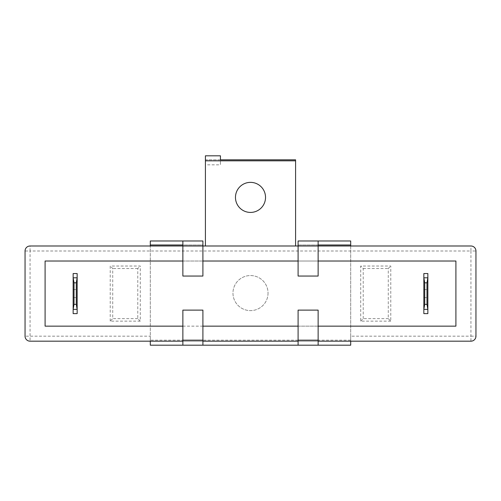 <?xml version="1.0" encoding="UTF-8"?>
<svg xmlns="http://www.w3.org/2000/svg" width="501" height="501" viewBox="0 0 501 501"><rect width="100%" height="100%" fill="white"/><g stroke="black" fill="none" stroke-linecap="round" stroke-linejoin="round"><path stroke-width="0.38" stroke-dasharray="2.5 1.88" d="M419.825 341.181L422.982 341.181L419.825 341.181M417.953 341.181L423.934 341.181L417.953 341.181M425.161 341.181L423.934 341.181L425.161 341.181M436.202 341.181L433.59 341.181L436.202 341.181M414.421 341.181L420.946 341.181L414.421 341.181M433.315 341.181L426.113 341.181L433.315 341.181M202.905 345.189L202.905 310.119L182.865 310.119L182.865 341.181L150.3 341.181L150.3 336.171L30.06 336.171L30.06 341.181L470.94 341.181A5.01 5.01 0 0 0 475.95 336.171L475.95 251.001A5.01 5.01 0 0 0 470.94 245.991L30.06 245.991A5.01 5.01 0 0 0 25.05 251.001L25.05 336.171A5.01 5.01 0 0 0 30.06 341.181A5.01 5.01 0 0 1 25.05 336.171L30.06 336.171L30.06 251.001L470.94 251.001L470.94 245.991A5.01 5.01 0 0 1 475.95 251.001L470.94 251.001L470.94 336.171L350.7 336.171L350.7 341.181L182.865 341.181L182.865 345.189M437.498 341.181L446.911 341.181L437.498 341.181M422.437 341.181L432.363 341.181L422.437 341.181M443.617 341.181L453.029 341.181L443.617 341.181M419.995 341.181L415.373 341.181L419.995 341.181M429.689 341.181L432.363 341.181L429.689 341.181M318.135 261.021L298.095 261.021M202.905 261.021L182.865 261.021M182.865 326.151L202.905 326.151M298.095 326.151L318.135 326.151M318.135 245.991L295.59 245.991L295.59 159.819L205.41 159.819L205.41 164.829L220.44 164.829L220.44 159.819L205.41 159.819L205.41 155.811L220.44 155.811L220.44 164.829M150.3 244.989L202.905 244.989L202.905 276.051L182.865 276.051L182.865 244.989L202.905 244.989L202.905 245.991L202.905 240.981L150.3 240.981L150.3 245.991L182.865 245.991M455.91 261.021L45.09 261.021L45.09 326.151L455.91 326.151L455.91 261.021M390.78 321.141L360.72 321.141L360.72 266.031L390.78 266.031L390.78 321.141L388.275 318.636L388.275 268.536L390.78 266.031M110.22 321.141L110.22 266.031L140.28 266.031L140.28 321.141L110.22 321.141L112.725 318.636L112.725 268.536L110.22 266.031M150.3 340.179L150.3 345.189L350.7 345.189L350.7 340.179L150.3 340.179L150.3 245.991L150.3 336.171M350.7 336.171L350.7 341.181L150.3 341.181M360.72 321.141L363.225 318.636L388.275 318.636M363.225 318.636L363.225 268.536L360.72 266.031M363.225 268.536L388.275 268.536M140.28 321.141L137.775 318.636L137.775 268.536L140.28 266.031M137.775 268.536L112.725 268.536M137.775 318.636L112.725 318.636M77.154 293.586L77.154 289.578L77.154 293.586M73.146 293.586L73.146 289.578L73.146 293.586M73.146 309.368L77.154 309.368M73.146 313.626L77.154 313.626L77.154 273.546L73.146 273.546L73.146 313.626M77.154 277.805L73.146 277.805M427.854 293.586L427.854 289.578L427.854 293.586M423.846 293.586L423.846 289.578L423.846 293.586M423.846 309.368L427.854 309.368M423.846 313.626L427.854 313.626L427.854 273.546L423.846 273.546L423.846 313.626M427.854 277.805L423.846 277.805M235.47 197.394A15.03 15.03 0 0 0 250.5 212.424A15.03 15.03 0 0 0 265.53 197.394A15.03 15.03 0 0 0 250.5 182.364A15.03 15.03 0 0 0 235.47 197.394M268.035 293.085A17.535 17.535 0 0 1 250.5 310.62A17.535 17.535 0 0 1 232.965 293.085A17.535 17.535 0 0 1 250.5 275.55A17.535 17.535 0 0 1 268.035 293.085A17.535 17.535 0 0 1 250.5 310.62A17.535 17.535 0 0 1 232.965 293.085A17.535 17.535 0 0 1 250.5 275.55A17.535 17.535 0 0 1 268.035 293.085M350.7 341.181L350.7 240.981L298.095 240.981L298.095 245.991L295.59 245.991M350.7 340.179L350.7 245.991L298.095 245.991L298.095 244.989L318.135 244.989L318.135 276.051L298.095 276.051L298.095 244.989L350.7 244.989M205.41 245.991L205.41 164.829M318.135 345.189L318.135 310.119L298.095 310.119L298.095 345.189M182.865 240.981L182.865 244.989M318.135 244.989L318.135 240.981M30.06 251.001L30.06 245.991A5.01 5.01 0 0 0 25.05 251.001L30.06 251.001M470.94 336.171L475.95 336.171A5.01 5.01 0 0 1 470.94 341.181L470.94 336.171M73.146 297.594L77.154 297.594M73.146 289.578L77.154 289.578M423.846 297.594L427.854 297.594M423.846 289.578L427.854 289.578"/><path stroke-width="0.75" d="M318.135 341.181L470.94 341.181A5.01 5.01 0 0 0 475.95 336.171L475.95 251.001A5.01 5.01 0 0 0 470.94 245.991L202.905 245.991L202.905 276.051L182.865 276.051L182.865 245.991L30.06 245.991A5.01 5.01 0 0 0 25.05 251.001L25.05 336.171A5.01 5.01 0 0 0 30.06 341.181L182.865 341.181M202.905 341.181L298.095 341.181M318.135 326.151L455.91 326.151L455.91 261.021L318.135 261.021M298.095 261.021L202.905 261.021M182.865 261.021L45.09 261.021L45.09 326.151L182.865 326.151M202.905 326.151L298.095 326.151M73.146 309.368L77.154 309.368L77.154 313.626L73.146 313.626L73.146 309.368L74.029 304.357L74.029 282.815L73.146 277.805L73.146 309.368M74.029 282.815L76.271 282.815L77.154 277.805L73.146 277.805L73.146 273.546L77.154 273.546L77.154 309.368L76.271 304.357L74.029 304.357M76.271 282.815L76.271 304.357M423.846 309.368L427.854 309.368L427.854 313.626L423.846 313.626L423.846 309.368L424.729 304.357L424.729 282.815L423.846 277.805L423.846 309.368M424.729 282.815L426.971 282.815L427.854 277.805L423.846 277.805L423.846 273.546L427.854 273.546L427.854 309.368L426.971 304.357L424.729 304.357M426.971 282.815L426.971 304.357M235.47 197.394A15.03 15.03 0 0 0 250.5 212.424A15.03 15.03 0 0 0 265.53 197.394A15.03 15.03 0 0 0 250.5 182.364A15.03 15.03 0 0 0 235.47 197.394M318.135 244.989L350.7 244.989L350.7 240.981L318.135 240.981L318.135 276.051L298.095 276.051L298.095 240.981L318.135 240.981M205.41 160.821L205.41 155.811L220.44 155.811L220.44 159.819L295.59 159.819L295.59 160.821L205.41 160.821L205.41 245.991M295.59 245.991L295.59 160.821M150.3 341.181L150.3 345.189L182.865 345.189L182.865 340.179L202.905 340.179L202.905 345.189L298.095 345.189L298.095 340.179L318.135 340.179L318.135 345.189L350.7 345.189L350.7 341.181M202.905 345.189L182.865 345.189M202.905 340.179L202.905 310.119L182.865 310.119L182.865 340.179M318.135 345.189L298.095 345.189M318.135 340.179L318.135 310.119L298.095 310.119L298.095 340.179M182.865 240.981L202.905 240.981L202.905 245.991L182.865 245.991L182.865 240.981L150.3 240.981L150.3 244.989L182.865 244.989M150.3 244.989L150.3 245.991M350.7 245.991L350.7 244.989"/></g></svg>
